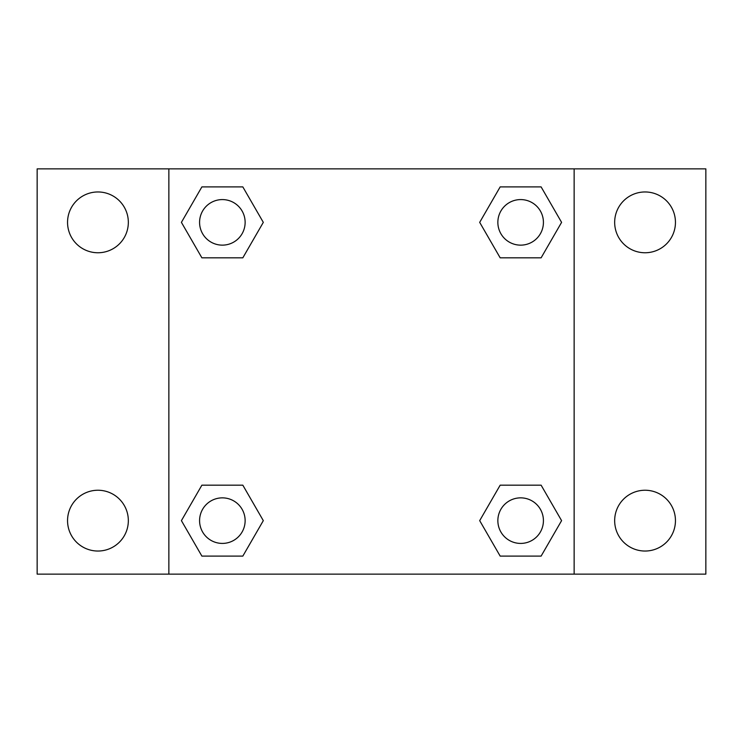 <?xml version="1.0" encoding="UTF-8"?>
<svg xmlns="http://www.w3.org/2000/svg" width="743" height="743" viewBox="0 0 743 743"><rect width="100%" height="100%" fill="white"/><g stroke="black" fill="none" stroke-linecap="round" stroke-linejoin="round"><path stroke-width="1.11" d="M37.15 168.865L705.85 168.865L705.85 574.135L37.15 574.135L37.15 168.865M645.063 191.963A30.398 30.398 0 0 1 675.452 222.361A30.398 30.398 0 0 1 645.063 252.759A30.398 30.398 0 0 1 614.665 222.361A30.398 30.398 0 0 1 645.063 191.963M645.063 490.241A30.398 30.398 0 0 1 675.452 520.639A30.398 30.398 0 0 1 645.063 551.037A30.398 30.398 0 0 1 614.665 520.639A30.398 30.398 0 0 1 645.063 490.241M97.937 490.241A30.398 30.398 0 0 1 128.335 520.639A30.398 30.398 0 0 1 97.937 551.037A30.398 30.398 0 0 1 67.548 520.639A30.398 30.398 0 0 1 97.937 490.241M97.937 191.963A30.398 30.398 0 0 1 128.335 222.361A30.398 30.398 0 0 1 97.937 252.759A30.398 30.398 0 0 1 67.548 222.361A30.398 30.398 0 0 1 97.937 191.963M201.882 485.179L242.831 485.179L263.31 520.639L242.831 556.098L201.882 556.098L181.413 520.639L201.882 485.179L242.831 485.179L201.882 485.179M500.169 186.902L541.118 186.902L561.587 222.361L541.118 257.821L500.169 257.821L479.69 222.361L500.169 186.902L541.118 186.902L500.169 186.902M168.865 574.135L168.865 168.865M574.135 168.865L574.135 574.135M201.882 186.902L242.831 186.902L263.31 222.361L242.831 257.821L201.882 257.821L181.413 222.361L201.882 186.902L242.831 186.902L201.882 186.902M500.169 485.179L541.118 485.179L561.587 520.639L541.118 556.098L500.169 556.098L479.69 520.639L500.169 485.179L541.118 485.179L500.169 485.179M541.118 556.098L500.169 556.098L541.118 556.098M543.421 520.639A22.773 22.773 0 0 0 509.252 500.912A22.773 22.773 0 0 0 509.252 540.365A22.773 22.773 0 0 0 543.421 520.639M242.831 556.098L201.882 556.098L242.831 556.098M245.134 520.639A22.773 22.773 0 0 0 210.975 500.912A22.773 22.773 0 0 0 210.975 540.365A22.773 22.773 0 0 0 245.134 520.639M541.118 257.821L500.169 257.821L541.118 257.821M543.421 222.361A22.773 22.773 0 0 0 509.252 202.635A22.773 22.773 0 0 0 509.252 242.088A22.773 22.773 0 0 0 543.421 222.361M242.831 257.821L201.882 257.821L242.831 257.821M245.134 222.361A22.773 22.773 0 0 0 210.975 202.635A22.773 22.773 0 0 0 210.975 242.088A22.773 22.773 0 0 0 245.134 222.361"/></g></svg>
